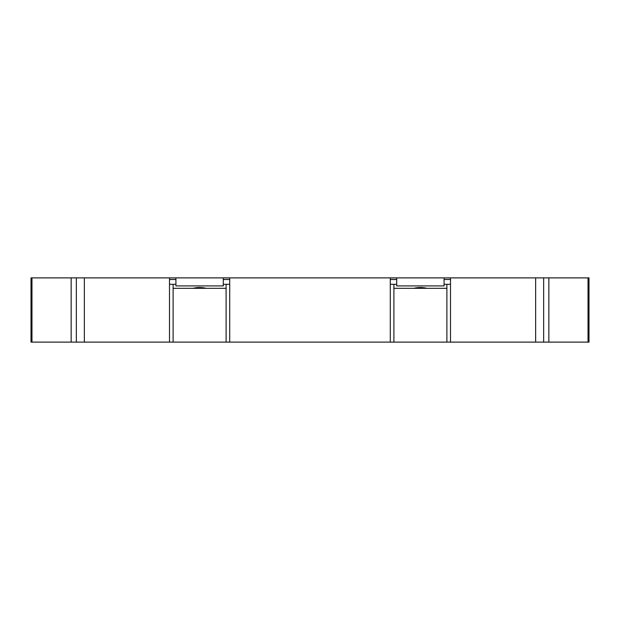 <?xml version="1.0" encoding="UTF-8"?>
<svg xmlns="http://www.w3.org/2000/svg" width="620" height="620" viewBox="0 0 620 620"><rect width="100%" height="100%" fill="white"/><g stroke="black" fill="none" stroke-linecap="round" stroke-linejoin="round"><path stroke-width="0.93" d="M229.71 342.116L390.29 342.116L390.29 277.884L229.71 277.884L229.71 342.116L31 342.116L31 277.884L175.917 277.884L175.917 285.913L223.293 285.913L223.293 277.884L229.71 277.884M450.5 342.116L450.5 277.884L589 277.884L589 342.116L390.29 342.116M450.5 277.884L444.083 277.884L444.083 285.913L396.707 285.913L396.707 277.884L390.29 277.884M71.145 277.884L71.145 342.116M169.5 342.116L169.5 277.884M223.293 279.488L229.71 279.488M169.5 279.488L175.917 279.488M223.293 284.309L229.71 284.309M169.5 284.309L175.917 284.309M173.112 284.309L173.112 342.116M173.112 288.323L226.099 288.323M206.173 288.323A27.296 27.296 0 0 0 193.029 288.323M226.099 284.309L226.099 342.116M175.917 277.884L223.293 277.884M548.855 277.884L548.855 342.116M446.888 284.309L446.888 342.116M396.707 284.309L390.29 284.309M450.5 284.309L444.083 284.309M393.901 288.323L446.888 288.323M426.971 288.323A27.296 27.296 0 0 0 413.827 288.323M393.901 284.309L393.901 342.116M390.29 279.488L396.707 279.488M444.083 279.488L450.5 279.488M396.707 277.884L444.083 277.884M31.969 342.116L31.969 277.884M76.338 277.884L76.338 342.116M84.359 342.116L84.359 277.884M588.031 277.884L588.031 342.116M543.663 342.116L543.663 277.884M535.641 277.884L535.641 342.116"/></g></svg>
